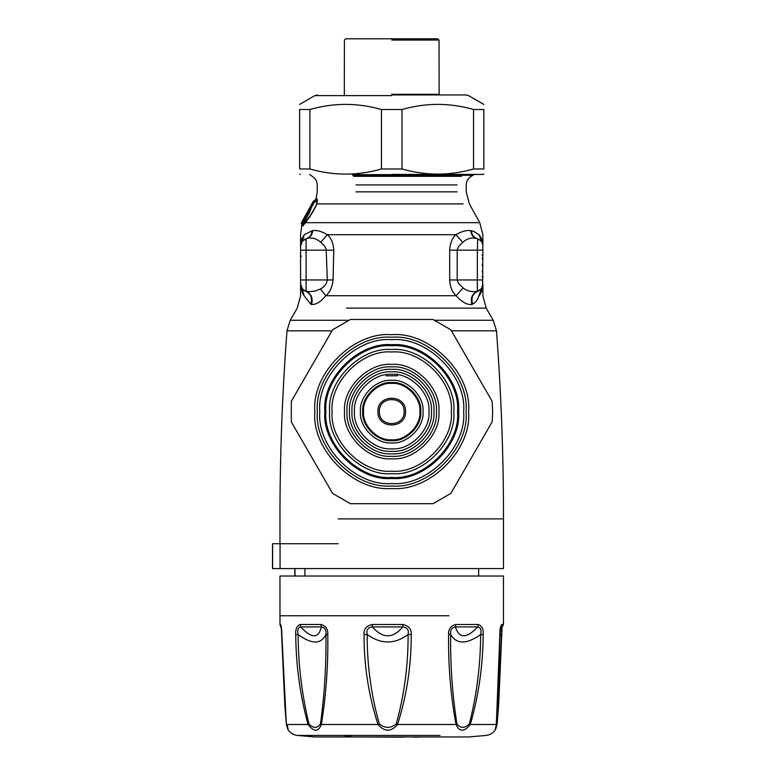 <?xml version="1.0" encoding="UTF-8"?>
<svg xmlns="http://www.w3.org/2000/svg" width="776" height="776" viewBox="0 0 776 776"><rect width="100%" height="100%" fill="white"/><g stroke="black" fill="none" stroke-linecap="round" stroke-linejoin="round"><path stroke-width="1.16" d="M482.168 271.387L482.876 272.706L482.478 271.193M482.168 264.47L482.876 265.062L482.168 265.654M482.168 258.738L482.876 257.419L482.478 258.932M301.282 256.565L300.574 255.042M312.835 203.613L307.965 213.827L301.786 222.081L311.583 204.389L312.456 202.963L312.709 203.875C312.117 207.318 304.667 219.559 302.98 221.228L303.523 220.52M302.737 221.538L302.213 222.081M482.168 276.275L482.876 277.798L482.876 276.043M482.168 255.003L482.876 255.799M482.876 254.082L482.876 252.326M482.856 245.4L482.633 287.673M480.557 240.55L477.356 238.746C480.8 239.91 482.633 242.316 482.876 245.944L481.935 239.425L479.481 235.07L473.903 231.49L470.692 230.608C466.483 230.016 461.545 231.394 455.881 234.73C452.088 238.261 450.022 243.402 449.682 250.163L449.682 279.961C450.061 286.926 452.214 292.183 456.152 295.714C461.72 302 466.958 304.929 471.856 304.512L474.902 302.688L477.55 299.371L481.925 287.818M470.692 230.608C471.178 234.769 473.166 237.417 476.639 238.552C471.595 237.204 466.987 238.484 462.816 242.374L458.858 246.128L457.219 249.542L457.171 279.961L458.577 283.618L463.088 287.906C466.958 291.048 471.711 292.193 477.356 291.339L477.764 291.252C480.975 289.981 482.672 287.624 482.876 284.181L479.355 295.714C484.04 295.714 484.04 295.714 479.355 295.714L482.003 290.622L482.866 284.598M481.285 288.788L480.713 289.429M480.674 289.467L479.849 290.175M472.671 304.221C470.867 298.032 472.565 293.706 477.764 291.252L481.304 288.759M482.517 286.48L482.817 285.141M300.574 255.973L300.574 255.45M300.574 250.163L300.584 284.986L302.514 293.25L304.095 295.714L302.145 288.759L305.695 291.262L310.002 291.65L315.075 291.048L320.381 289.011C324.416 286.926 326.735 283.909 327.326 279.961L326.162 249.115L324.232 245.585L320.663 242.248C316.433 238.445 311.826 237.214 306.811 238.552L302.31 241.161L300.574 245.944L300.574 250.163L306.093 250.163L306.093 291.339C311.351 293.774 313.184 298.159 311.593 304.502C316.191 304.716 320.934 301.786 325.804 295.714L320.381 289.011M300.574 284.239L302.737 289.429M300.574 284.365L300.574 284.181C300.778 287.624 302.485 289.991 305.695 291.262L304.231 290.593M300.584 284.491L300.807 286.024M300.603 284.802L301.069 286.839M302.776 289.467L303.6 290.175M304.57 290.787L305.686 291.252C310.885 293.706 312.582 298.023 310.788 304.211L311.593 304.502M302.834 289.526L302.155 288.769L304.095 295.714L310.788 304.211M301.786 222.081L303.911 219.996M312.835 205.3L311.904 204.563L312.776 204.699L312.456 202.963M302.543 220.675L311.583 204.389M302.611 221.723L303.338 223.032L309.459 212.702L313.795 201.537L312.864 201.983L302.223 221.548M482.72 244.44L482.876 245.914M479.209 234.73C484.088 234.73 484.088 234.73 479.209 234.73L481.721 241.957L480.16 240.191M479.985 240.056L479.015 239.415M471.856 304.512C470.266 298.168 472.099 293.774 477.356 291.339L477.356 250.163L482.876 250.163M320.663 242.248L327.385 234.73C331.245 238.193 333.37 243.344 333.767 250.163L333.059 279.961C332.283 287.149 329.868 292.397 325.804 295.714L456.152 295.714L463.088 287.906M306.093 238.746C309.624 237.592 311.632 234.924 312.117 230.744L304.24 234.73L301.563 239.289L300.574 245.944C300.816 242.316 302.65 239.91 306.093 238.746L306.093 250.163L333.767 250.163M302.417 224.759L309.158 216.95C310.235 215.903 315.88 206.445 316.598 203.991L317.171 200.392L313.397 203.283L313.446 201.983L315.987 199.267M302.068 223.1L302.359 224.972L304.037 223.362L304.279 224.215L305.453 222.683L305.24 221.936M301.845 224.962L300.574 234.73L300.593 245.4M300.729 244.44L301.107 243.179M301.806 241.831L302.368 241.094M302.465 240.987L303.513 240.017M301.757 223.1L303.047 221.723L303.358 223.003M312.873 202.963L313.194 204.699M481.139 241.161L481.692 241.918M482.323 243.121L482.769 244.692M471.333 230.744C471.827 234.924 473.835 237.592 477.356 238.746L478.326 239.076M306.811 238.552C310.284 237.417 312.272 234.769 312.757 230.608C316.947 230.026 321.827 231.403 327.385 234.73L455.881 234.73L462.816 242.374M302.291 241.19L304.24 234.73C299.371 234.73 299.371 234.73 304.24 234.73M302.902 240.531L303.445 240.065M304.531 239.367L305.123 239.086M302.669 224.972L302.64 226.078L304.279 224.215M333.059 279.961L300.574 279.961M303.047 221.723L303.707 220.879L305.172 223.042M303.707 220.879L309.158 212.546L313.397 203.283M307.926 210.965L307.315 212.12M312.379 202.934L313.805 202.633M482.876 245.944L482.876 234.73L479.762 222.683L305.453 222.683L309.352 217.319C310.439 216.155 316.075 206.397 316.802 203.904L316.598 203.991M354.506 203.904L463.126 203.904L316.802 203.904L317.452 200.033L313.455 203.089M317.452 200.033L316.298 198.782M317.433 199.839L316.87 198.743M352.314 174.629L473.932 174.629L472.943 175.318L352.789 175.318M500.083 631.586L503.449 624.486L503.488 576.015L279.961 576.015L280 624.486L280.553 624.486C281.329 625.834 281.756 629.2 281.853 634.593L286.373 724.503C288.585 732.069 288.827 732.069 287.11 724.503M402.841 624.486L402.773 626.921C407.293 627.454 409.068 629.976 408.098 634.496C408.244 665.1 404.286 694.908 396.245 723.94L397.545 724.503C391.104 732.069 384.595 732.069 378.009 724.503C368.59 695.345 363.934 665.381 364.07 634.593C363.585 629.2 366.32 625.825 372.296 624.486L402.841 624.486C408.894 625.834 411.678 629.2 411.183 634.593C411.358 665.352 406.808 695.325 397.545 724.503L456.007 724.503C450.643 695.345 448.179 665.381 448.606 634.593C448.305 629.2 450.691 625.825 455.784 624.486L455.396 626.921C459.13 638.745 466.56 638.745 477.676 626.921C480.645 627.454 481.644 629.976 480.683 634.496C480.48 665.1 476.716 694.908 469.364 723.94C464.62 728.48 460.478 728.48 456.948 723.94C452.369 694.937 450.274 665.119 450.652 634.496C450.196 629.976 451.777 627.444 455.396 626.921L477.676 626.921L478.2 624.486C481.925 625.834 483.584 629.2 483.176 634.593C482.973 665.352 478.685 695.325 470.334 724.503C464.223 732.069 459.44 732.069 456.007 724.503L456.948 723.94M501.8 628.628L497.077 724.503C494.865 732.069 494.622 732.069 496.339 724.503L499.822 634.593C499.88 629.2 500.52 625.825 501.742 624.486L500.433 628.453M286.373 724.503L286.441 723.94L286.373 724.503L308.053 724.503C300.079 695.345 295.976 665.381 295.734 634.593C295.346 629.2 296.83 625.825 300.186 624.486L300.729 626.921C311.603 638.745 318.49 638.745 321.4 626.921C324.814 627.454 326.327 629.976 325.93 634.496C326.327 665.1 324.504 694.908 320.469 723.94C317.287 728.48 313.446 728.48 308.955 723.94C301.942 694.937 298.314 665.119 298.081 634.496C297.15 629.976 298.032 627.444 300.729 626.921L321.4 626.921L320.973 624.486C325.804 625.834 328.073 629.2 327.792 634.593C328.238 665.352 326.095 695.325 321.342 724.503C318.354 732.069 313.921 732.069 308.053 724.503L308.955 723.94M281.281 626.872L284.84 705.636L286.354 724.396L287.935 729.527C290.175 733 293.318 734.969 297.373 735.444L440.04 735.444M495.563 729.45L495.515 729.527C493.274 733 490.131 734.969 486.077 735.444L468.723 736.948L314.736 736.948L297.373 735.444M448.606 634.593L450.652 634.496C456.618 644.468 466.628 644.468 480.683 634.496L483.176 634.593M496.339 724.503L496.378 723.94L496.339 724.503L470.334 724.503L469.364 723.94M495.932 727.17L497.368 707.78L499.977 634.564L500.724 627.163L502.237 626.921M497.077 724.503L497.009 723.94C495.903 728.48 495.689 728.48 496.378 723.94M320.469 723.94L321.342 724.503L378.009 724.503L379.319 723.94C371.122 694.937 367.077 665.119 367.174 634.496C366.194 629.976 367.931 627.444 372.402 626.921C382.733 638.745 392.86 638.745 402.773 626.921L372.402 626.921L372.296 624.486M364.07 634.593L367.174 634.496C381.045 644.468 394.683 644.468 408.098 634.496L411.183 634.593M295.734 634.593L298.081 634.496C311.719 644.468 321.002 644.468 325.93 634.496L327.792 634.593M280.553 624.486L281.232 626.95M396.245 723.94C390.629 728.48 384.993 728.48 379.319 723.94M499.957 636.32L501.15 634.496M403.171 737.2L360.161 736.948M304.939 576.015L304.939 568.565M294.987 576.015L294.987 568.565M280.068 568.565L503.488 568.565L272.609 568.565L272.609 543.724L280.068 543.724L280.068 568.565M439.119 94.944L439.041 40.061L437.78 38.8L345.669 38.8L344.408 40.061L344.331 94.944M391.725 40.061L439.041 40.061L391.725 40.061M349.501 411.6C347.619 432.484 370.831 455.706 391.725 453.824C412.619 455.706 435.831 432.484 433.949 411.6C435.831 390.706 412.619 367.485 391.725 369.376C370.831 367.485 347.619 390.706 349.501 411.6M351.984 411.6C350.209 391.938 372.063 370.084 391.725 371.859C411.387 370.084 433.241 391.938 431.466 411.6C433.241 431.262 411.387 453.116 391.725 451.331C372.063 453.116 350.209 431.262 351.984 411.6M391.725 366.893C413.841 364.895 438.43 389.474 436.432 411.6C438.43 433.716 413.841 458.306 391.725 456.307C369.609 458.306 345.019 433.716 347.017 411.6C345.019 389.474 369.609 364.895 391.725 366.893M391.725 364.41C368.377 362.295 342.429 388.252 344.534 411.6C342.429 434.948 368.377 460.895 391.725 458.791C415.073 460.895 441.02 434.948 438.915 411.6C441.02 388.252 415.073 362.295 391.725 364.41M391.725 349.51C361.005 346.726 326.861 380.88 329.635 411.6C326.861 442.32 361.005 476.464 391.725 473.69C422.445 476.464 456.589 442.32 453.815 411.6C456.589 380.88 422.445 346.726 391.725 349.51M391.725 351.994C421.213 349.326 453.999 382.102 451.331 411.6C453.999 441.088 421.213 473.874 391.725 471.207C362.237 473.874 329.451 441.088 332.118 411.6C329.451 382.102 362.237 349.326 391.725 351.994M428.983 411.6C430.641 430.03 410.155 450.516 391.725 448.848C373.295 450.516 352.808 430.03 354.467 411.6C352.808 393.17 373.295 372.674 391.725 374.342C410.155 372.674 430.641 393.17 428.983 411.6C430.641 430.03 410.155 450.516 391.725 448.848C373.295 450.516 352.808 430.03 354.467 411.6C352.808 393.17 373.295 372.674 391.725 374.342C410.155 372.674 430.641 393.17 428.983 411.6M391.725 345.776C424.288 342.837 460.488 379.037 457.539 411.6C460.488 444.163 424.288 480.354 391.725 477.415C359.162 480.354 322.962 444.163 325.91 411.6C322.962 379.037 359.162 342.837 391.725 345.776M492.139 401.308L492.663 411.6L492.139 421.892L450.846 493.41L433.018 503.702L350.432 503.702L332.603 493.41L291.32 421.892L291.32 401.308L332.603 329.79L350.432 319.489L433.018 319.489L450.846 329.79L492.139 401.308L450.846 329.79M324.853 411.6C321.865 378.513 358.638 341.741 391.725 344.728C424.811 341.741 461.584 378.513 458.597 411.6C461.584 444.687 424.811 481.459 391.725 478.472C358.638 481.459 321.865 444.687 324.853 411.6M450.846 493.41L492.139 421.892M291.32 421.892L332.603 493.41M332.603 329.79L291.32 401.308M391.725 94.944L466.075 94.944L391.725 94.944M309.915 168.974L299.623 168.974C299.623 175.812 299.623 175.812 299.623 168.974L299.623 109.513C299.623 102.674 299.623 102.674 299.623 109.513L309.915 109.513L309.915 168.974C333.758 175.812 357.59 175.812 381.433 168.974L402.016 168.974C425.859 175.812 449.702 175.812 473.535 168.974L483.826 168.974C483.826 175.812 483.826 175.812 483.826 168.974L483.826 109.513L473.535 109.513C449.702 102.674 425.859 102.674 402.016 109.513L381.433 109.513C357.59 102.674 333.758 102.674 309.915 109.513M483.826 109.513C483.826 102.674 483.826 102.674 483.826 109.513M391.725 174.435L483.196 174.435L391.725 174.435M473.535 168.974L473.535 109.513M402.016 109.513L402.016 168.974M381.433 168.974L381.433 109.513M391.725 442.892C407.206 444.289 424.414 427.081 423.017 411.6C424.414 396.119 407.206 378.901 391.725 380.308C376.244 378.901 359.036 396.119 360.433 411.6C359.036 427.081 376.244 444.289 391.725 442.892M386.011 375.807L397.438 375.807L397.438 374.032M362.683 411.6C361.383 397.225 377.359 381.259 391.725 382.558C406.09 381.259 422.066 397.225 420.767 411.6C422.066 425.966 406.09 441.932 391.725 440.642C377.359 441.932 361.383 425.966 362.683 411.6M338.142 518.892L503.488 518.892C503.527 456.113 501.189 393.422 496.475 330.828L451.448 330.828M338.142 543.724L280.068 543.724M279.961 543.724L279.961 518.892C279.923 456.113 282.26 393.422 286.975 330.828L332.002 330.828M482.876 279.961L449.682 279.961M286.975 330.828L290.234 320.275L348.734 320.275M434.715 320.275L493.216 320.275L496.475 330.828M477.696 238.843L477.356 250.163L449.682 250.163M493.216 320.275L486.203 308.13L346.426 308.13M304.095 295.714C299.41 295.714 299.41 295.714 304.095 295.714M301.971 221.723L301.243 223.1L301.864 224.982M313.446 201.983L312.883 201.983M356 191.856L457.113 191.856L356 191.856M356 184.921L457.113 184.921L356 184.921M353.623 176.317L461.477 176.317L353.623 176.317M448.955 615.756L279.961 615.756M455.784 624.486L478.2 624.486M501.742 624.486L502.897 624.486M300.186 624.486L320.973 624.486M281.426 628.23L280.67 626.921L281.213 626.921M352.304 736.948L343.409 735.444M391.725 94.313L439.041 94.313M317.374 411.6C314.047 374.808 354.942 333.923 391.725 337.25C428.507 333.923 469.402 374.808 466.075 411.6C469.402 448.382 428.507 489.268 391.725 485.951C354.942 489.268 314.047 448.382 317.374 411.6M468.597 411.6C472.031 373.566 429.759 331.284 391.725 334.728C353.691 331.284 311.418 373.566 314.852 411.6C311.418 449.634 353.691 491.906 391.725 488.473C429.759 491.906 472.031 449.634 468.597 411.6M319.809 411.6C316.589 447.18 356.145 486.727 391.725 483.516C427.304 486.727 466.861 447.18 463.641 411.6C466.861 376.02 427.304 336.464 391.725 339.684C356.145 336.464 316.589 376.02 319.809 411.6M391.725 95.623L314.852 95.623L391.725 95.623M377.922 411.6C377.155 393.791 406.294 393.791 405.528 411.6C406.294 429.4 377.155 429.4 377.922 411.6M379.348 411.6C378.669 427.557 404.781 427.557 404.102 411.6C404.781 395.634 378.669 395.634 379.348 411.6M363.052 411.6C361.771 397.409 377.543 381.647 391.725 382.927C405.916 381.647 421.678 397.409 420.398 411.6C421.678 425.781 405.916 441.554 391.725 440.273C377.543 441.554 361.771 425.781 363.052 411.6M363.537 411.6C362.276 425.549 377.776 441.049 391.725 439.788C405.673 441.049 421.184 425.549 419.923 411.6C421.184 397.651 405.673 382.141 391.725 383.402C377.776 382.141 362.276 397.651 363.537 411.6M503.488 568.565L503.488 518.892M482.226 287.217L481.537 288.439L482.226 287.217M482.866 284.511L482.643 286.024L482.866 284.511M482.876 284.181L482.876 295.714L486.203 308.13M290.234 320.275L297.247 308.13L300.574 295.714L300.574 284.181M315.939 199.257L313.213 201.537M479.762 222.683L469.354 203.904L466.23 191.856L466.23 184.921C466.357 181.177 468.015 178.305 471.207 176.317L472.943 175.318M309.517 174.435L312.253 176.317C315.434 178.305 317.093 181.177 317.219 184.921L317.219 191.856L315.91 199.277M502.033 628.23L498.609 705.636L497.096 724.396L495.524 729.518M280.67 626.921L280 624.486M423.289 736.948L414.074 737.2M478.656 568.565L478.656 576.015M294.861 568.565L294.861 576.015M272.512 568.565L272.512 543.724M299.623 104.411L314.852 95.623L317.374 94.944M483.826 104.411L468.597 95.623L466.075 94.944M300.254 174.435L299.623 174.066M483.196 174.435L483.826 174.066"/></g></svg>

